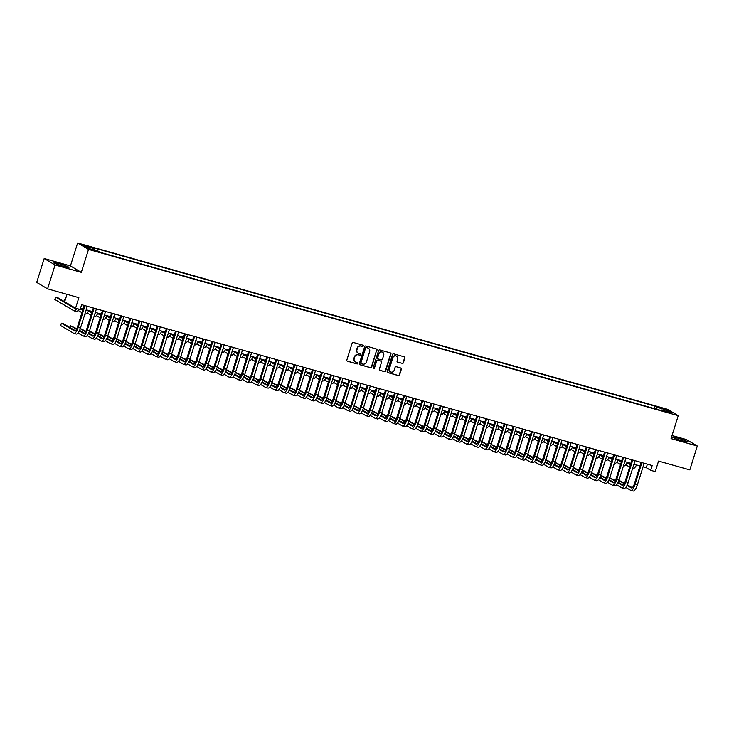 <?xml version="1.0" encoding="UTF-8"?>
<svg xmlns="http://www.w3.org/2000/svg" width="734" height="734" viewBox="0 0 734 734"><rect width="100%" height="100%" fill="white"/><g stroke="black" fill="none" stroke-linecap="round" stroke-linejoin="round"><path stroke-width="1.1" d="M363.266 345.989A0.688 0.651 120.6 0 0 362.853 345.154L353.329 342.466A0.991 0.927 120.6 0 0 352.137 343.154L346.843 360.036A0.991 0.927 120.6 0 0 347.448 361.229L356.972 363.917A0.688 0.651 120.6 0 0 357.522 362.66A0.688 0.651 120.6 0 0 357.385 362.605L356.146 362.257A3.156 2.964 120.6 0 1 354.219 358.44L354.66 357.036A3.156 2.964 120.6 0 1 358.467 354.843L359.706 355.192A0.688 0.651 120.6 0 0 360.256 353.944A0.688 0.651 120.6 0 0 360.119 353.88L358.88 353.531A3.156 2.964 120.6 0 1 356.953 349.723L357.394 348.311A3.156 2.964 120.6 0 1 361.201 346.118L362.44 346.466A0.688 0.651 120.6 0 0 363.266 345.989M358.073 353.155A3.156 2.964 120.6 0 1 356.66 349.549L357.1 348.136A3.156 2.964 120.6 0 1 360.908 345.943L362.146 346.292A0.688 0.651 120.6 0 0 362.835 345.154M347.099 361.036A0.991 0.927 120.6 0 0 347.154 361.055L356.678 363.743A0.688 0.651 120.6 0 0 357.366 362.596M355.339 361.88A3.156 2.964 120.6 0 1 353.926 358.265L354.366 356.862A3.156 2.964 120.6 0 1 358.174 354.669L359.412 355.017A0.688 0.651 120.6 0 0 360.1 353.871M677.693 438.079A7.835 0.642 17.4 0 0 672.509 437.097A7.835 0.642 17.4 0 0 682.281 440.795A7.835 0.642 17.4 0 0 687.464 441.785A7.835 0.642 17.4 0 0 677.693 438.079M59.206 263.726A7.835 0.642 17.4 0 0 54.022 262.744A7.835 0.642 17.4 0 0 63.794 266.442A7.835 0.642 17.4 0 0 68.978 267.433A7.835 0.642 17.4 0 0 59.206 263.726M660.784 407.609L664.793 409.122L660.784 407.609M402.195 363.44A0.991 0.927 120.6 0 0 403.388 362.761L404.874 358.018A0.991 0.927 120.6 0 0 404.269 356.834L393.699 353.852A0.991 0.927 120.6 0 0 392.507 354.531L387.213 371.422A0.991 0.927 120.6 0 0 387.818 372.606L398.388 375.588A0.991 0.927 120.6 0 0 399.58 374.909L401.37 369.184A0.991 0.927 120.6 0 0 400.773 367.991L396.25 366.716A0.991 0.927 120.6 0 0 395.057 367.404L394.167 370.239A2.642 2.477 120.6 0 1 390.424 371.835A2.642 2.477 120.6 0 1 389.369 368.89L392.855 357.77A2.642 2.477 120.6 0 1 396.599 356.173A2.642 2.477 120.6 0 1 397.654 359.128L397.066 360.981A0.991 0.927 120.6 0 0 397.672 362.165L401.902 363.266A0.991 0.927 120.6 0 0 403.094 362.587L404.581 357.843A0.991 0.927 120.6 0 0 404.324 356.843M55.078 264.965L81.327 272.36L70.436 265.919L44.187 258.524L55.078 264.965L47.591 288.857L78.859 297.665L75.565 308.179L80.134 309.464L81.63 304.683L652.187 465.53L650.691 470.31L655.251 471.595L658.545 461.08L689.813 469.898L697.3 446.006L686.409 439.565L672.023 435.51M81.327 272.36L88.511 249.422L678.244 415.673L671.05 438.611L697.3 446.006M377.001 350.164A0.991 0.927 120.6 0 0 376.404 348.971L365.826 345.989A0.991 0.927 120.6 0 0 364.642 346.677L359.348 363.559A0.991 0.927 120.6 0 0 359.944 364.752L370.523 367.734A0.991 0.927 120.6 0 0 371.716 367.046L376.707 349.99A0.991 0.927 120.6 0 0 376.45 348.989M379.762 349.925L390.332 352.898A0.991 0.927 120.6 0 1 390.938 354.091L385.644 370.973A0.991 0.927 120.6 0 1 384.46 371.661L379.928 370.386A0.991 0.927 120.6 0 1 379.331 369.193L381.478 362.348A0.991 0.927 120.6 0 0 380.873 361.156L377.872 360.311A0.991 0.927 120.6 0 0 376.68 361L374.45 368.129A0.688 0.651 120.6 0 1 373.468 368.541A0.688 0.651 120.6 0 1 373.193 367.771L378.57 350.604A0.991 0.927 120.6 0 1 379.762 349.925M47.591 288.857L36.7 282.416L44.187 258.524M86.511 246.294L90.576 247.248L82.621 244.817L86.511 246.294L86.695 245.78M88.511 249.422L77.62 242.982L667.344 409.233L678.244 415.673M654.04 408.489L654.801 406.049L92.466 247.523L94.521 248.743L94.512 250.129M654.801 406.049L656.866 407.269L666.903 410.095L671.381 412.747L661.343 409.911L663.398 411.132L101.063 252.606L98.998 251.386L88.952 248.56L84.483 245.908L94.521 248.743M66.996 294.325L64.675 301.738L75.565 308.179M70.436 265.919L77.62 242.982M643.048 466.787L646.269 467.696L650.691 470.31M80.52 308.207L83.107 308.941M86.19 309.803L92.236 311.51M95.319 312.381L101.365 314.088M104.448 314.95L110.485 316.657M113.577 317.528L119.614 319.235M122.706 320.097L128.744 321.804M131.836 322.676L137.873 324.373M140.965 325.245L147.002 326.951M150.094 327.823L156.131 329.52M159.214 330.392L165.26 332.098M168.343 332.97L174.389 334.667M177.472 335.539L183.518 337.245M186.601 338.117L192.647 339.814M195.73 340.686L201.777 342.393M204.859 343.264L210.906 344.962M213.989 345.833L220.035 347.54M223.118 348.411L229.164 350.109M232.247 350.98L238.293 352.687M241.376 353.559L247.422 355.256M250.505 356.128L256.551 357.834M259.634 358.706L265.68 360.403M268.763 361.275L274.81 362.981M277.892 363.853L283.939 365.55M287.022 366.422L293.068 368.129M296.151 369L302.197 370.698M305.28 371.569L311.326 373.276M314.409 374.138L320.455 375.845M323.538 376.716L329.584 378.423M332.667 379.285L338.713 380.992M341.796 381.863L347.843 383.57M350.925 384.433L356.972 386.139M360.055 387.011L366.101 388.717M369.184 389.58L375.23 391.286M378.313 392.158L384.359 393.864M387.442 394.727L393.488 396.433M396.571 397.305L402.617 399.012M405.7 399.874L411.746 401.581M414.829 402.452L420.876 404.159M423.958 405.021L430.005 406.728M433.088 407.599L439.134 409.306M442.217 410.168L448.263 411.875M451.346 412.747L457.392 414.453M460.475 415.316L466.521 417.022M469.604 417.894L475.65 419.6M478.733 420.463L484.779 422.169M487.862 423.041L493.909 424.738M496.991 425.61L503.038 427.316M506.121 428.188L512.167 429.885M515.25 430.757L521.287 432.464M524.379 433.335L530.416 435.033M533.508 435.904L539.545 437.611M542.637 438.482L548.674 440.18M551.766 441.051L557.803 442.758M560.895 443.63L566.932 445.327M570.015 446.199L576.062 447.905M579.144 448.777L585.191 450.474M588.273 451.346L594.32 453.052M597.403 453.924L603.449 455.621M606.532 456.493L612.578 458.199M615.661 459.071L621.707 460.768M624.79 461.64L630.836 463.347M633.919 464.218L639.965 465.916M647.379 464.172L646.269 467.696M661.343 409.911L660.939 410.434M656.857 409.288L656.866 407.269M666.903 410.095L665.784 411.168M359.605 364.559A0.991 0.927 120.6 0 0 359.651 364.578L370.23 367.56A0.991 0.927 120.6 0 0 371.422 366.872L376.707 349.99M366.404 347.586A0.688 0.651 120.6 0 0 365.569 348.063L360.926 362.88A0.688 0.651 120.6 0 0 361.348 363.715L362.642 364.082A3.156 2.964 120.6 0 0 366.45 361.89L369.624 351.76A3.156 2.964 120.6 0 0 367.697 347.953L366.11 347.411A0.688 0.651 120.6 0 0 365.275 347.888L365.569 348.063M361.055 363.541A0.688 0.651 120.6 0 1 360.633 362.715L365.275 347.888M368.22 348.155A3.156 2.964 120.6 0 0 367.404 347.778L367.697 347.953M366.11 347.411L367.404 347.778M379.588 370.193A0.991 0.927 120.6 0 0 379.634 370.211L384.157 371.487A0.991 0.927 120.6 0 0 385.35 370.798L390.644 353.916A0.991 0.927 120.6 0 0 390.387 352.916M380.928 361.174A0.991 0.927 120.6 0 0 380.579 360.981L377.579 360.137A0.991 0.927 120.6 0 0 376.386 360.825L374.45 368.129M373.331 368.431A0.688 0.651 120.6 0 0 374.156 367.954M383.698 355.247A2.642 2.477 120.6 0 0 382.643 352.292A2.642 2.477 120.6 0 0 378.909 353.889L377.68 357.807A0.991 0.927 120.6 0 0 378.285 358.999L381.285 359.844A0.991 0.927 120.6 0 0 382.478 359.155L383.698 355.247M382.497 352.219A2.642 2.477 120.6 0 0 378.616 353.715L378.909 353.889M377.937 358.807A0.991 0.927 120.6 0 1 377.386 357.632L378.616 353.715M397.323 361.981A0.991 0.927 120.6 0 0 397.378 361.99L401.902 363.266M396.443 356.1A2.642 2.477 120.6 0 0 392.562 357.596L392.855 357.77M390.286 371.743A2.642 2.477 120.6 0 1 389.075 368.716L392.562 357.596M387.469 372.422A0.991 0.927 120.6 0 0 387.524 372.432L398.094 375.413A0.991 0.927 120.6 0 0 399.287 374.735L401.076 369.009A0.991 0.927 120.6 0 0 400.819 368.009M75.492 308.133A5.028 1.661 105.7 0 1 74.703 308.381A5.028 1.661 105.7 0 1 74.574 308.317L55.6 297.105L54.848 299.49L73.822 310.711A7.533 2.486 -74.3 0 0 74.024 310.794A7.533 2.486 -74.3 0 0 76.721 308.5M75.474 308.142L57.876 297.747L55.6 297.105M76.107 311.354A7.533 2.486 -74.3 0 0 76.308 311.436A7.533 2.486 -74.3 0 0 79.006 309.142M75.373 330.74L63.665 323.822L61.381 323.18L60.638 325.566L73.721 333.3A7.533 2.486 -74.3 0 0 73.923 333.392A7.533 2.486 -74.3 0 0 78.18 327.447L85.006 305.638M76.006 333.952A7.533 2.486 -74.3 0 0 76.208 334.034A7.533 2.486 -74.3 0 0 80.456 328.089L87.291 306.28M84.208 305.417L77.437 327.006A5.028 1.661 105.7 0 1 74.602 330.97A5.028 1.661 105.7 0 1 74.473 330.915L61.381 323.18M82.869 309.693L80.501 308.298M65.271 299.83L64.73 299.674L64.161 301.463M82.676 310.289L80.309 308.886M65.225 299.967L64.73 299.674M78.125 310.427L81.933 312.675M85.236 313.923A7.533 2.486 -74.3 0 0 85.438 314.014A7.533 2.486 -74.3 0 0 88.75 310.528M85.722 311.289A7.533 2.486 -74.3 0 0 86.465 309.886M91.998 312.271L89.328 310.693M91.805 312.868L88.548 310.941M87.254 313.005L91.062 315.253M94.365 316.501A7.533 2.486 -74.3 0 0 94.567 316.583A7.533 2.486 -74.3 0 0 97.879 313.097M94.851 313.868A7.533 2.486 -74.3 0 0 95.594 312.455M101.127 314.84L98.457 313.262M100.934 315.437L97.677 313.51M96.383 315.574L100.191 317.822M103.494 319.07A7.533 2.486 -74.3 0 0 103.696 319.162A7.533 2.486 -74.3 0 0 107.008 315.675M103.98 316.437A7.533 2.486 -74.3 0 0 104.723 315.033M110.256 317.418L107.586 315.84M110.063 318.015L106.806 316.088M105.513 318.152L109.32 320.4M112.623 321.648A7.533 2.486 -74.3 0 0 112.825 321.731A7.533 2.486 -74.3 0 0 116.137 318.244M113.109 319.015A7.533 2.486 -74.3 0 0 113.853 317.602M78.024 333.025L82.85 335.878A7.533 2.486 -74.3 0 0 83.052 335.961A7.533 2.486 -74.3 0 0 87.309 330.016L94.135 308.216M85.135 336.521A7.533 2.486 -74.3 0 0 85.337 336.603A7.533 2.486 -74.3 0 0 89.585 330.658L96.42 308.858M93.337 307.986L86.566 329.584A5.028 1.661 105.7 0 1 83.731 333.548A5.028 1.661 105.7 0 1 83.603 333.493L79.318 330.961M84.502 333.309L79.584 330.41M76.767 328.74L70.51 325.749L69.95 327.538M76.492 329.282L70.51 325.749M87.153 335.594L91.979 338.447A7.533 2.486 -74.3 0 0 92.181 338.539A7.533 2.486 -74.3 0 0 96.438 332.594L103.265 310.785M94.264 339.09A7.533 2.486 -74.3 0 0 94.466 339.181A7.533 2.486 -74.3 0 0 98.714 333.236L105.549 311.427M102.466 310.565L95.695 332.153A5.028 1.661 105.7 0 1 92.86 336.117A5.028 1.661 105.7 0 1 92.732 336.062L88.447 333.53M93.631 335.888L88.713 332.979M85.896 331.318L80.318 328.511M85.621 331.86L80.263 328.685M96.282 338.172L101.109 341.026A7.533 2.486 -74.3 0 0 101.31 341.108A7.533 2.486 -74.3 0 0 105.558 335.163L112.394 313.363M103.393 341.668A7.533 2.486 -74.3 0 0 103.595 341.75A7.533 2.486 -74.3 0 0 107.843 335.805L114.678 314.005M111.596 313.134L104.824 334.732A5.028 1.661 105.7 0 1 101.989 338.695A5.028 1.661 105.7 0 1 101.861 338.631L97.576 336.108M102.76 338.457L97.842 335.557M95.025 333.887L89.447 331.089M94.75 334.429L89.392 331.263M105.412 340.741L110.238 343.595A7.533 2.486 -74.3 0 0 110.439 343.686A7.533 2.486 -74.3 0 0 114.688 337.732L121.523 315.932M112.522 344.237A7.533 2.486 -74.3 0 0 112.724 344.329A7.533 2.486 -74.3 0 0 116.972 338.383L123.807 316.574M120.725 315.712L113.954 337.301A5.028 1.661 105.7 0 1 111.118 341.264A5.028 1.661 105.7 0 1 110.99 341.209L106.705 338.677M111.889 341.035L106.971 338.126M104.155 336.466L98.576 333.658M103.879 337.007L98.521 333.832M119.385 319.987L116.715 318.409M119.192 320.584L115.935 318.657M114.642 320.721L118.449 322.969M121.752 324.217A7.533 2.486 -74.3 0 0 121.954 324.309A7.533 2.486 -74.3 0 0 125.257 320.822M122.239 321.584A7.533 2.486 -74.3 0 0 122.982 320.18M114.541 343.319L119.367 346.173A7.533 2.486 -74.3 0 0 119.569 346.255A7.533 2.486 -74.3 0 0 123.817 340.31L130.652 318.51M121.651 346.815A7.533 2.486 -74.3 0 0 121.853 346.898A7.533 2.486 -74.3 0 0 126.101 340.952L132.937 319.152M129.854 318.281L123.083 339.879A5.028 1.661 105.7 0 1 120.248 343.842A5.028 1.661 105.7 0 1 120.119 343.778L115.834 341.255M121.009 343.604L116.1 340.704M113.284 339.035L107.705 336.236M113.008 339.576L107.65 336.411M128.514 322.565L125.844 320.987M128.322 323.162L125.064 321.235M123.771 323.299L127.578 325.547M130.881 326.795A7.533 2.486 -74.3 0 0 131.083 326.878A7.533 2.486 -74.3 0 0 134.386 323.391M131.368 324.162A7.533 2.486 -74.3 0 0 132.111 322.749M123.67 345.888L128.496 348.742A7.533 2.486 -74.3 0 0 128.698 348.833A7.533 2.486 -74.3 0 0 132.946 342.879L139.781 321.079M130.78 349.384A7.533 2.486 -74.3 0 0 130.982 349.476A7.533 2.486 -74.3 0 0 135.23 343.53L142.066 321.721M138.983 320.859L132.212 342.448A5.028 1.661 105.7 0 1 129.377 346.411A5.028 1.661 105.7 0 1 129.248 346.356L124.963 343.824M130.138 346.182L125.23 343.273M122.413 341.613L116.834 338.805M122.138 342.154L116.779 338.98M137.643 325.134L134.973 323.556M137.451 325.731L134.194 323.804M132.9 325.868L136.708 328.116M140.01 329.364A7.533 2.486 -74.3 0 0 140.212 329.456A7.533 2.486 -74.3 0 0 143.515 325.969M140.497 326.731A7.533 2.486 -74.3 0 0 141.24 325.327M132.799 348.466L137.625 351.32A7.533 2.486 -74.3 0 0 137.827 351.402A7.533 2.486 -74.3 0 0 142.075 345.457L148.91 323.657M139.91 351.962A7.533 2.486 -74.3 0 0 140.111 352.045A7.533 2.486 -74.3 0 0 144.359 346.099L151.195 324.3M148.112 323.428L141.341 345.026A5.028 1.661 105.7 0 1 138.506 348.989A5.028 1.661 105.7 0 1 138.377 348.925L134.093 346.402M139.267 348.751L134.359 345.842M131.542 344.182L125.964 341.383M131.267 344.723L125.909 341.558M146.772 327.713L144.103 326.135M146.58 328.309L143.323 326.382M142.029 328.447L145.837 330.695M149.14 331.942A7.533 2.486 -74.3 0 0 149.341 332.025A7.533 2.486 -74.3 0 0 152.644 328.538M149.626 329.309A7.533 2.486 -74.3 0 0 150.369 327.896M141.928 351.036L146.754 353.889A7.533 2.486 -74.3 0 0 146.956 353.981A7.533 2.486 -74.3 0 0 151.204 348.026L158.039 326.226M149.039 354.531A7.533 2.486 -74.3 0 0 149.241 354.623A7.533 2.486 -74.3 0 0 153.489 348.678L160.324 326.869M157.241 326.006L150.47 347.595A5.028 1.661 105.7 0 1 147.635 351.558A5.028 1.661 105.7 0 1 147.506 351.503L143.222 348.971M148.396 351.329L143.479 348.421M140.671 346.76L135.093 343.952M140.396 347.301L135.038 344.127M155.892 330.282L153.232 328.704M155.709 330.878L152.452 328.951M151.158 331.016L154.966 333.264M158.269 334.511A7.533 2.486 -74.3 0 0 158.471 334.603A7.533 2.486 -74.3 0 0 161.774 331.117M158.755 331.878A7.533 2.486 -74.3 0 0 159.498 330.474M165.022 332.86L162.361 331.282M164.838 333.447L161.581 331.529M160.287 333.594L164.095 335.842M167.398 337.089A7.533 2.486 -74.3 0 0 167.6 337.172A7.533 2.486 -74.3 0 0 170.903 333.686M167.884 334.456A7.533 2.486 -74.3 0 0 168.627 333.043M174.151 335.429L171.49 333.851M173.967 336.025L170.71 334.098M169.416 336.163L173.215 338.411M176.527 339.659A7.533 2.486 -74.3 0 0 176.729 339.75A7.533 2.486 -74.3 0 0 180.032 336.264M177.013 337.025A7.533 2.486 -74.3 0 0 177.756 335.622M183.28 338.007L180.619 336.429M183.096 338.594L179.839 336.667M178.546 338.741L182.344 340.989M185.656 342.237A7.533 2.486 -74.3 0 0 185.858 342.319A7.533 2.486 -74.3 0 0 189.161 338.833M186.142 339.603A7.533 2.486 -74.3 0 0 186.886 338.19M192.409 340.576L189.748 338.998M192.225 341.172L188.968 339.246M187.675 341.31L191.473 343.558M194.785 344.806A7.533 2.486 -74.3 0 0 194.978 344.897A7.533 2.486 -74.3 0 0 198.29 341.411M195.272 342.172A7.533 2.486 -74.3 0 0 196.015 340.769M201.538 343.154L198.877 341.576M201.355 343.741L198.097 341.815M196.804 343.888L200.602 346.136M203.914 347.384A7.533 2.486 -74.3 0 0 204.107 347.466A7.533 2.486 -74.3 0 0 207.419 343.98M204.401 344.751A7.533 2.486 -74.3 0 0 205.144 343.338M210.667 345.723L208.006 344.145M210.484 346.32L207.227 344.393M205.933 346.457L209.731 348.705M213.043 349.953A7.533 2.486 -74.3 0 0 213.236 350.045A7.533 2.486 -74.3 0 0 216.548 346.558M213.53 347.32A7.533 2.486 -74.3 0 0 214.273 345.916M219.796 348.292L217.136 346.723M219.613 348.889L216.356 346.962M215.062 349.035L218.86 351.283M222.163 352.531A7.533 2.486 -74.3 0 0 222.365 352.614A7.533 2.486 -74.3 0 0 225.677 349.127M222.659 349.898A7.533 2.486 -74.3 0 0 223.393 348.485M228.925 350.87L226.265 349.292M228.742 351.467L225.485 349.54M224.191 351.604L227.99 353.852M231.293 355.1A7.533 2.486 -74.3 0 0 231.494 355.192A7.533 2.486 -74.3 0 0 234.807 351.705M231.788 352.467A7.533 2.486 -74.3 0 0 232.522 351.063M238.055 353.439L235.394 351.87M237.871 354.036L234.614 352.109M233.32 354.173L237.119 356.43M240.422 357.678A7.533 2.486 -74.3 0 0 240.624 357.761A7.533 2.486 -74.3 0 0 243.936 354.274M240.917 355.045A7.533 2.486 -74.3 0 0 241.651 353.632M247.184 356.018L244.523 354.439M247 356.614L243.743 354.687M242.44 356.752L246.248 358.999M249.551 360.247A7.533 2.486 -74.3 0 0 249.753 360.339A7.533 2.486 -74.3 0 0 253.065 356.852M250.037 357.614A7.533 2.486 -74.3 0 0 250.78 356.21M256.313 358.587L253.652 357.018M256.129 359.183L252.872 357.256M251.569 359.321L255.377 361.578M258.68 362.825A7.533 2.486 -74.3 0 0 258.882 362.908A7.533 2.486 -74.3 0 0 262.194 359.421M259.166 360.192A7.533 2.486 -74.3 0 0 259.909 358.779M151.057 353.614L155.883 356.467A7.533 2.486 -74.3 0 0 156.085 356.55A7.533 2.486 -74.3 0 0 160.333 350.604L167.168 328.804M158.168 357.109A7.533 2.486 -74.3 0 0 158.37 357.192A7.533 2.486 -74.3 0 0 162.618 351.247L169.453 329.447M166.37 328.575L159.599 350.164A5.028 1.661 105.7 0 1 156.764 354.137A5.028 1.661 105.7 0 1 156.626 354.072L152.351 351.549M157.526 353.898L152.608 350.99M149.8 349.329L144.222 346.531M149.525 349.87L144.158 346.705M160.186 356.183L165.012 359.036A7.533 2.486 -74.3 0 0 165.214 359.128A7.533 2.486 -74.3 0 0 169.462 353.173L176.298 331.373M167.297 359.678A7.533 2.486 -74.3 0 0 167.499 359.77A7.533 2.486 -74.3 0 0 171.747 353.825L178.582 332.016M175.499 331.144L168.728 352.742A5.028 1.661 105.7 0 1 165.893 356.706A5.028 1.661 105.7 0 1 165.756 356.651L161.48 354.118M166.655 356.476L161.737 353.568M158.929 351.907L153.351 349.1M158.654 352.448L153.287 349.274M169.315 358.761L174.142 361.614A7.533 2.486 -74.3 0 0 174.343 361.697A7.533 2.486 -74.3 0 0 178.591 355.751L185.427 333.952M176.426 362.257A7.533 2.486 -74.3 0 0 176.628 362.339A7.533 2.486 -74.3 0 0 180.876 356.394L187.711 334.594M184.629 333.722L177.857 355.311A5.028 1.661 105.7 0 1 175.022 359.284A5.028 1.661 105.7 0 1 174.885 359.22L170.609 356.696M175.784 359.045L170.866 356.137M168.058 354.476L162.48 351.678M167.783 355.017L162.416 351.852M178.445 361.33L183.271 364.183A7.533 2.486 -74.3 0 0 183.472 364.275A7.533 2.486 -74.3 0 0 187.72 358.32L194.556 336.521M185.555 364.826A7.533 2.486 -74.3 0 0 185.748 364.917A7.533 2.486 -74.3 0 0 190.005 358.972L196.84 337.163M193.758 336.291L186.987 357.889A5.028 1.661 105.7 0 1 184.151 361.853A5.028 1.661 105.7 0 1 184.014 361.798L179.738 359.265M184.913 361.623L179.995 358.715M177.188 357.054L171.609 354.247M176.912 357.596L171.545 354.421M187.574 363.908L192.4 366.761A7.533 2.486 -74.3 0 0 192.602 366.844A7.533 2.486 -74.3 0 0 196.85 360.899L203.685 339.099M194.684 367.404A7.533 2.486 -74.3 0 0 194.877 367.486A7.533 2.486 -74.3 0 0 199.134 361.541L205.97 339.741M202.887 338.869L196.116 360.458A5.028 1.661 105.7 0 1 193.281 364.431A5.028 1.661 105.7 0 1 193.143 364.367L188.867 361.844M194.042 364.192L189.124 361.284M186.317 359.623L180.738 356.825M186.041 360.165L180.674 356.999M196.703 366.477L201.529 369.33A7.533 2.486 -74.3 0 0 201.731 369.422A7.533 2.486 -74.3 0 0 205.979 363.468L212.814 341.668M203.813 369.973A7.533 2.486 -74.3 0 0 204.006 370.064A7.533 2.486 -74.3 0 0 208.263 364.11L215.099 342.31M212.016 341.438L205.245 363.036A5.028 1.661 105.7 0 1 202.41 367A5.028 1.661 105.7 0 1 202.272 366.945L197.996 364.413M203.171 366.771L198.253 363.862M195.446 362.201L189.867 359.394M195.171 362.743L189.803 359.568M205.832 369.055L210.658 371.909A7.533 2.486 -74.3 0 0 210.86 371.991A7.533 2.486 -74.3 0 0 215.108 366.046L221.943 344.246M212.933 372.551A7.533 2.486 -74.3 0 0 213.135 372.633A7.533 2.486 -74.3 0 0 217.392 366.688L224.228 344.888M221.145 344.017L214.374 365.605A5.028 1.661 105.7 0 1 211.539 369.578A5.028 1.661 105.7 0 1 211.401 369.514L207.126 366.991M212.3 369.34L207.383 366.431M204.575 364.77L198.997 361.972M204.3 365.312L198.932 362.146M214.961 371.624L219.787 374.478A7.533 2.486 -74.3 0 0 219.989 374.569A7.533 2.486 -74.3 0 0 224.237 368.615L231.072 346.815M222.063 375.12A7.533 2.486 -74.3 0 0 222.264 375.212A7.533 2.486 -74.3 0 0 226.522 369.257L233.357 347.457M230.274 346.586L223.503 368.184A5.028 1.661 105.7 0 1 220.668 372.147A5.028 1.661 105.7 0 1 220.53 372.092L216.255 369.56M221.429 371.918L216.512 369.009M213.704 367.349L208.126 364.541M213.429 367.89L208.061 364.715M224.09 374.202L228.916 377.056A7.533 2.486 -74.3 0 0 229.118 377.138A7.533 2.486 -74.3 0 0 233.366 371.193L240.202 349.393M231.192 377.698A7.533 2.486 -74.3 0 0 231.393 377.781A7.533 2.486 -74.3 0 0 235.651 371.835L242.486 350.035M239.394 349.164L232.632 370.753A5.028 1.661 105.7 0 1 229.797 374.725A5.028 1.661 105.7 0 1 229.659 374.661L225.384 372.129M230.559 374.487L225.641 371.578M222.833 369.918L217.255 367.119M222.558 370.459L217.191 367.294M233.21 376.771L238.045 379.625A7.533 2.486 -74.3 0 0 238.247 379.717A7.533 2.486 -74.3 0 0 242.495 373.762L249.331 351.962M240.321 380.267A7.533 2.486 -74.3 0 0 240.523 380.359A7.533 2.486 -74.3 0 0 244.78 374.404L251.615 352.604M248.523 351.733L241.761 373.331A5.028 1.661 105.7 0 1 238.926 377.294A5.028 1.661 105.7 0 1 238.789 377.239L234.513 374.707M239.688 377.065L234.77 374.156M231.962 372.496L226.384 369.688M231.687 373.037L226.32 369.863M242.339 379.35L247.174 382.203A7.533 2.486 -74.3 0 0 247.376 382.286A7.533 2.486 -74.3 0 0 251.624 376.34L258.46 354.531M249.45 382.845A7.533 2.486 -74.3 0 0 249.652 382.928A7.533 2.486 -74.3 0 0 253.909 376.982L260.744 355.183M257.652 354.311L250.89 375.9A5.028 1.661 105.7 0 1 248.055 379.873A5.028 1.661 105.7 0 1 247.918 379.808L243.642 377.276M248.817 379.634L243.899 376.726M241.091 375.065L235.513 372.266M240.807 375.606L235.449 372.441M251.468 381.919L256.304 384.772A7.533 2.486 -74.3 0 0 256.505 384.864A7.533 2.486 -74.3 0 0 260.753 378.909L267.589 357.109M258.579 385.414A7.533 2.486 -74.3 0 0 258.781 385.506A7.533 2.486 -74.3 0 0 263.038 379.551L269.873 357.752M266.781 356.88L260.019 378.478A5.028 1.661 105.7 0 1 257.184 382.442A5.028 1.661 105.7 0 1 257.047 382.386L252.771 379.854M257.946 382.212L253.028 379.304M250.221 377.643L244.642 374.835M249.936 378.184L244.578 375.01M265.442 361.165L262.781 359.587M265.258 361.761L262.001 359.834M260.698 361.899L264.506 364.147M267.809 365.394A7.533 2.486 -74.3 0 0 268.011 365.486A7.533 2.486 -74.3 0 0 271.323 362M268.295 362.761A7.533 2.486 -74.3 0 0 269.039 361.357M274.571 363.734L271.91 362.165M274.388 364.33L271.13 362.403M269.828 364.468L273.635 366.725M276.938 367.973A7.533 2.486 -74.3 0 0 277.14 368.055A7.533 2.486 -74.3 0 0 280.452 364.569M277.424 365.339A7.533 2.486 -74.3 0 0 278.168 363.926M283.7 366.312L281.039 364.734M283.517 366.908L280.26 364.981M278.957 367.046L282.764 369.294M286.067 370.542A7.533 2.486 -74.3 0 0 286.269 370.633A7.533 2.486 -74.3 0 0 289.581 367.147M286.554 367.908A7.533 2.486 -74.3 0 0 287.297 366.505M292.829 368.881L290.169 367.312M292.646 369.477L289.389 367.55M288.086 369.615L291.893 371.872M295.196 373.12A7.533 2.486 -74.3 0 0 295.398 373.202A7.533 2.486 -74.3 0 0 298.71 369.716M295.683 370.486A7.533 2.486 -74.3 0 0 296.426 369.074M260.598 384.497L265.433 387.35A7.533 2.486 -74.3 0 0 265.635 387.433A7.533 2.486 -74.3 0 0 269.883 381.487L276.718 359.678M267.708 387.992A7.533 2.486 -74.3 0 0 267.91 388.075A7.533 2.486 -74.3 0 0 272.167 382.13L279.003 360.33M275.911 359.458L269.149 381.047A5.028 1.661 105.7 0 1 266.314 385.02A5.028 1.661 105.7 0 1 266.176 384.955L261.9 382.423M267.075 384.781L262.157 381.873M259.35 380.212L253.771 377.414M259.065 380.753L253.707 377.588M269.727 387.066L274.562 389.919A7.533 2.486 -74.3 0 0 274.764 390.011A7.533 2.486 -74.3 0 0 279.012 384.056L285.847 362.257M276.837 390.561A7.533 2.486 -74.3 0 0 277.039 390.653A7.533 2.486 -74.3 0 0 281.296 384.699L288.132 362.899M285.04 362.027L278.278 383.625A5.028 1.661 105.7 0 1 275.443 387.589A5.028 1.661 105.7 0 1 275.305 387.534L271.029 385.001M276.204 387.359L271.286 384.451M268.479 382.79L262.9 379.983M268.194 383.332L262.836 380.157M278.856 389.635L283.691 392.497A7.533 2.486 -74.3 0 0 283.893 392.58A7.533 2.486 -74.3 0 0 288.141 386.634L294.976 364.826M285.966 393.14A7.533 2.486 -74.3 0 0 286.168 393.222A7.533 2.486 -74.3 0 0 290.425 387.277L297.252 365.477M294.169 364.605L287.407 386.194A5.028 1.661 105.7 0 1 284.572 390.167A5.028 1.661 105.7 0 1 284.434 390.103L280.159 387.57M285.333 389.928L280.416 387.02M277.608 385.359L272.03 382.561M277.324 385.901L271.965 382.735M287.985 392.213L292.82 395.066A7.533 2.486 -74.3 0 0 293.013 395.158A7.533 2.486 -74.3 0 0 297.27 389.203L304.105 367.404M295.096 395.709A7.533 2.486 -74.3 0 0 295.297 395.8A7.533 2.486 -74.3 0 0 299.555 389.846L306.381 368.046M303.298 367.174L296.536 388.772A5.028 1.661 105.7 0 1 293.701 392.736A5.028 1.661 105.7 0 1 293.563 392.681L289.288 390.149M294.462 392.507L289.545 389.598M286.737 387.928L281.159 385.13M286.453 388.479L281.094 385.304M301.958 371.459L299.288 369.881M301.775 372.055L298.518 370.129M297.215 372.193L301.023 374.441M304.326 375.689A7.533 2.486 -74.3 0 0 304.527 375.78A7.533 2.486 -74.3 0 0 307.84 372.294M304.812 373.055A7.533 2.486 -74.3 0 0 305.555 371.652M297.114 394.782L301.949 397.644A7.533 2.486 -74.3 0 0 302.142 397.727A7.533 2.486 -74.3 0 0 306.399 391.782L313.234 369.973M304.225 398.287A7.533 2.486 -74.3 0 0 304.427 398.369A7.533 2.486 -74.3 0 0 308.684 392.424L315.51 370.624M312.427 369.752L305.665 391.341A5.028 1.661 105.7 0 1 302.83 395.305A5.028 1.661 105.7 0 1 302.692 395.25L298.417 392.718M303.592 395.076L298.674 392.167M295.866 390.506L290.288 387.708M295.582 391.048L290.224 387.882M311.088 374.028L308.418 372.459M310.904 374.624L307.647 372.698M306.344 374.762L310.152 377.019M313.455 378.267A7.533 2.486 -74.3 0 0 313.657 378.349A7.533 2.486 -74.3 0 0 316.969 374.863M313.941 375.634A7.533 2.486 -74.3 0 0 314.684 374.221M306.243 397.36L311.078 400.213A7.533 2.486 -74.3 0 0 311.271 400.296A7.533 2.486 -74.3 0 0 315.528 394.351L322.364 372.551M313.354 400.856A7.533 2.486 -74.3 0 0 313.556 400.947A7.533 2.486 -74.3 0 0 317.813 394.993L324.639 373.193M321.556 372.322L314.794 393.919A5.028 1.661 105.7 0 1 311.959 397.883A5.028 1.661 105.7 0 1 311.822 397.828L307.546 395.296M312.721 397.654L307.803 394.745M304.986 393.075L299.417 390.277M304.711 393.626L299.353 390.451M320.217 376.606L317.547 375.028M320.033 377.203L316.776 375.276M315.473 377.34L319.281 379.588M322.584 380.836A7.533 2.486 -74.3 0 0 322.786 380.928A7.533 2.486 -74.3 0 0 326.098 377.441M323.07 378.203A7.533 2.486 -74.3 0 0 323.813 376.79M315.372 399.929L320.198 402.792A7.533 2.486 -74.3 0 0 320.4 402.874A7.533 2.486 -74.3 0 0 324.657 396.929L331.493 375.12M322.483 403.434A7.533 2.486 -74.3 0 0 322.685 403.517A7.533 2.486 -74.3 0 0 326.942 397.571L333.768 375.771M330.685 374.9L323.923 396.488A5.028 1.661 105.7 0 1 321.088 400.452A5.028 1.661 105.7 0 1 320.951 400.397L316.675 397.865M321.85 400.223L316.932 397.314M314.115 395.654L308.546 392.855M313.84 396.195L308.482 393.029M329.346 379.175L326.676 377.597M329.162 379.772L325.905 377.845M324.602 379.909L328.41 382.166M331.713 383.414A7.533 2.486 -74.3 0 0 331.915 383.497A7.533 2.486 -74.3 0 0 335.227 380.01M332.199 380.772A7.533 2.486 -74.3 0 0 332.942 379.368M324.501 402.507L329.327 405.361A7.533 2.486 -74.3 0 0 329.529 405.443A7.533 2.486 -74.3 0 0 333.786 399.498L340.622 377.698M331.612 406.003A7.533 2.486 -74.3 0 0 331.814 406.095A7.533 2.486 -74.3 0 0 336.071 400.14L342.897 378.34M339.814 377.469L333.053 399.067A5.028 1.661 105.7 0 1 330.217 403.03A5.028 1.661 105.7 0 1 330.08 402.975L325.804 400.443M330.979 402.801L326.061 399.892M323.244 398.223L317.675 395.424M322.969 398.773L317.611 395.598M338.475 381.753L335.805 380.175M338.291 382.35L335.034 380.423M333.731 382.487L337.539 384.735M340.842 385.983A7.533 2.486 -74.3 0 0 341.044 386.075A7.533 2.486 -74.3 0 0 344.356 382.588M341.328 383.35A7.533 2.486 -74.3 0 0 342.072 381.937M333.631 405.076L338.457 407.939A7.533 2.486 -74.3 0 0 338.658 408.021A7.533 2.486 -74.3 0 0 342.916 402.076L349.751 380.267M340.741 408.581A7.533 2.486 -74.3 0 0 340.943 408.664A7.533 2.486 -74.3 0 0 345.2 402.718L352.026 380.909M348.944 380.047L342.182 401.636A5.028 1.661 105.7 0 1 339.347 405.599A5.028 1.661 105.7 0 1 339.209 405.544L334.933 403.012M340.108 405.37L335.19 402.461M332.374 400.801L326.804 398.002M332.098 401.342L326.74 398.177M347.604 384.322L344.934 382.744M347.421 384.919L344.163 382.992M342.861 385.056L346.668 387.313M349.971 388.561A7.533 2.486 -74.3 0 0 350.173 388.644A7.533 2.486 -74.3 0 0 353.485 385.157M350.457 385.919A7.533 2.486 -74.3 0 0 351.201 384.515M342.76 407.654L347.586 410.508A7.533 2.486 -74.3 0 0 347.788 410.59A7.533 2.486 -74.3 0 0 352.045 404.645L358.88 382.845M349.87 411.15A7.533 2.486 -74.3 0 0 350.072 411.242A7.533 2.486 -74.3 0 0 354.329 405.287L361.156 383.487M358.073 382.616L351.311 404.214A5.028 1.661 105.7 0 1 348.476 408.177A5.028 1.661 105.7 0 1 348.338 408.122L344.062 405.59M349.237 407.948L344.319 405.04M341.503 403.37L335.933 400.571M341.227 403.92L335.869 400.746M356.733 386.901L354.063 385.322M356.55 387.497L353.293 385.57M351.99 387.635L355.797 389.882M359.1 391.13A7.533 2.486 -74.3 0 0 359.302 391.213A7.533 2.486 -74.3 0 0 362.614 387.736M359.587 388.497A7.533 2.486 -74.3 0 0 360.33 387.084M351.889 410.223L356.715 413.077A7.533 2.486 -74.3 0 0 356.917 413.169A7.533 2.486 -74.3 0 0 361.174 407.223L368.009 385.414M358.999 413.728A7.533 2.486 -74.3 0 0 359.201 413.811A7.533 2.486 -74.3 0 0 363.458 407.865L370.285 386.056M367.202 385.194L360.44 406.783A5.028 1.661 105.7 0 1 357.605 410.746A5.028 1.661 105.7 0 1 357.467 410.691L353.192 408.159M358.366 410.517L353.449 407.609M350.632 405.948L345.053 403.149M350.357 406.489L344.998 403.324M365.862 389.47L363.192 387.891M365.679 390.066L362.422 388.139M361.119 390.204L364.926 392.461M368.229 393.708A7.533 2.486 -74.3 0 0 368.431 393.791A7.533 2.486 -74.3 0 0 371.743 390.304M368.716 391.066A7.533 2.486 -74.3 0 0 369.459 389.662M361.018 412.802L365.844 415.655A7.533 2.486 -74.3 0 0 366.046 415.738A7.533 2.486 -74.3 0 0 370.303 409.792L377.138 387.992M368.129 416.297A7.533 2.486 -74.3 0 0 368.33 416.389A7.533 2.486 -74.3 0 0 372.588 410.434L379.414 388.635M376.331 387.763L369.569 409.361A5.028 1.661 105.7 0 1 366.734 413.325A5.028 1.661 105.7 0 1 366.596 413.27L362.312 410.737M367.495 413.095L362.578 410.187M359.761 408.517L354.183 405.719M359.486 409.067L354.127 405.893M374.991 392.048L372.322 390.47M374.808 392.644L371.542 390.717M370.248 392.782L374.056 395.03M377.359 396.277A7.533 2.486 -74.3 0 0 377.56 396.36A7.533 2.486 -74.3 0 0 380.873 392.883M377.845 393.644A7.533 2.486 -74.3 0 0 378.588 392.231M370.147 415.371L374.973 418.224A7.533 2.486 -74.3 0 0 375.175 418.316A7.533 2.486 -74.3 0 0 379.432 412.37L386.267 390.561M377.258 418.875A7.533 2.486 -74.3 0 0 377.459 418.958A7.533 2.486 -74.3 0 0 381.717 413.013L388.543 391.204M385.46 390.341L378.698 411.93A5.028 1.661 105.7 0 1 375.863 415.894A5.028 1.661 105.7 0 1 375.725 415.839L371.441 413.306M376.625 415.664L371.707 412.756M368.89 411.095L363.312 408.297M368.615 411.636L363.257 408.471M384.121 394.617L381.451 393.039M383.937 395.213L380.671 393.286M379.377 395.351L383.185 397.608M386.488 398.856A7.533 2.486 -74.3 0 0 386.69 398.938A7.533 2.486 -74.3 0 0 390.002 395.452M386.974 396.213A7.533 2.486 -74.3 0 0 387.717 394.809M379.276 417.949L384.102 420.802A7.533 2.486 -74.3 0 0 384.304 420.885A7.533 2.486 -74.3 0 0 388.561 414.939L395.387 393.14M386.387 421.444A7.533 2.486 -74.3 0 0 386.589 421.536A7.533 2.486 -74.3 0 0 390.846 415.582L397.672 393.782M394.589 392.91L387.827 414.508A5.028 1.661 105.7 0 1 384.992 418.472A5.028 1.661 105.7 0 1 384.855 418.417L380.57 415.884M385.754 418.242L380.836 415.334M378.019 413.664L372.441 410.866M377.744 414.205L372.386 411.04M393.25 397.195L390.58 395.617M393.066 397.791L389.8 395.865M388.506 397.929L392.314 400.177M395.617 401.425A7.533 2.486 -74.3 0 0 395.819 401.507A7.533 2.486 -74.3 0 0 399.131 398.021M396.103 398.791A7.533 2.486 -74.3 0 0 396.846 397.378M388.405 420.518L393.231 423.371A7.533 2.486 -74.3 0 0 393.433 423.463A7.533 2.486 -74.3 0 0 397.69 417.518L404.517 395.709M395.516 424.023A7.533 2.486 -74.3 0 0 395.718 424.105A7.533 2.486 -74.3 0 0 399.975 418.16L406.801 396.351M403.718 395.488L396.956 417.077A5.028 1.661 105.7 0 1 394.121 421.041A5.028 1.661 105.7 0 1 393.984 420.986L389.699 418.453M394.883 420.811L389.965 417.903M387.148 416.242L381.57 413.444M386.873 416.784L381.515 413.618M402.379 399.764L399.709 398.186M402.195 400.36L398.929 398.434M397.635 400.498L401.443 402.755M404.746 403.994A7.533 2.486 -74.3 0 0 404.948 404.085A7.533 2.486 -74.3 0 0 408.26 400.599M405.232 401.36A7.533 2.486 -74.3 0 0 405.975 399.957M397.534 423.096L402.36 425.949A7.533 2.486 -74.3 0 0 402.562 426.032A7.533 2.486 -74.3 0 0 406.819 420.087L413.646 398.287M404.645 426.592A7.533 2.486 -74.3 0 0 404.847 426.674A7.533 2.486 -74.3 0 0 409.104 420.729L415.93 398.929M412.847 398.057L406.086 419.655A5.028 1.661 105.7 0 1 403.25 423.619A5.028 1.661 105.7 0 1 403.113 423.564L398.828 421.032M404.012 423.38L399.094 420.481M396.277 418.811L390.699 416.013M396.002 419.353L390.644 416.187M411.508 402.342L408.838 400.764M411.324 402.938L408.058 401.012M406.764 403.076L410.572 405.324M413.875 406.572A7.533 2.486 -74.3 0 0 414.077 406.654A7.533 2.486 -74.3 0 0 417.389 403.168M414.361 403.939A7.533 2.486 -74.3 0 0 415.105 402.526M406.664 425.665L411.49 428.518A7.533 2.486 -74.3 0 0 411.691 428.61A7.533 2.486 -74.3 0 0 415.949 422.665L422.775 400.856M413.774 429.17A7.533 2.486 -74.3 0 0 413.976 429.252A7.533 2.486 -74.3 0 0 418.224 423.307L425.059 401.498M421.977 400.636L415.215 422.224A5.028 1.661 105.7 0 1 412.37 426.188A5.028 1.661 105.7 0 1 412.242 426.133L407.957 423.601M413.141 425.959L408.223 423.05M405.407 421.389L399.828 418.582M405.131 421.931L399.773 418.765M420.637 404.911L417.967 403.333M420.444 405.507L417.187 403.581M415.894 405.645L419.701 407.902M423.004 409.141A7.533 2.486 -74.3 0 0 423.206 409.233A7.533 2.486 -74.3 0 0 426.518 405.746M423.49 406.508A7.533 2.486 -74.3 0 0 424.234 405.104M415.793 428.243L420.619 431.097A7.533 2.486 -74.3 0 0 420.821 431.179A7.533 2.486 -74.3 0 0 425.078 425.234L431.904 403.434M422.903 431.739A7.533 2.486 -74.3 0 0 423.105 431.821A7.533 2.486 -74.3 0 0 427.353 425.876L434.189 404.076M431.106 403.205L424.335 424.803A5.028 1.661 105.7 0 1 421.499 428.766A5.028 1.661 105.7 0 1 421.371 428.711L417.086 426.179M422.27 428.528L417.352 425.628M414.536 423.958L408.957 421.16M414.26 424.5L408.902 421.334M429.766 407.489L427.096 405.911M429.573 408.086L426.316 406.159M425.023 408.223L428.83 410.471M432.133 411.719A7.533 2.486 -74.3 0 0 432.335 411.802A7.533 2.486 -74.3 0 0 435.647 408.315M432.62 409.086A7.533 2.486 -74.3 0 0 433.363 407.673M424.922 430.812L429.748 433.666A7.533 2.486 -74.3 0 0 429.95 433.757A7.533 2.486 -74.3 0 0 434.207 427.812L441.033 406.003M432.032 434.317A7.533 2.486 -74.3 0 0 432.234 434.4A7.533 2.486 -74.3 0 0 436.482 428.454L443.318 406.645M440.235 405.783L433.464 427.372A5.028 1.661 105.7 0 1 430.629 431.335A5.028 1.661 105.7 0 1 430.5 431.28L426.215 428.748M431.399 431.106L426.482 428.197M423.665 426.537L418.086 423.729M423.39 427.078L418.031 423.903M438.895 410.058L436.225 408.48M438.703 410.655L435.446 408.728M434.152 410.792L437.959 413.04M441.262 414.288A7.533 2.486 -74.3 0 0 441.464 414.38A7.533 2.486 -74.3 0 0 444.776 410.893M441.749 411.655A7.533 2.486 -74.3 0 0 442.492 410.251M434.051 433.39L438.877 436.244A7.533 2.486 -74.3 0 0 439.079 436.326A7.533 2.486 -74.3 0 0 443.336 430.381L450.162 408.581M441.162 436.886A7.533 2.486 -74.3 0 0 441.363 436.969A7.533 2.486 -74.3 0 0 445.611 431.023L452.447 409.223M449.364 408.352L442.593 429.95A5.028 1.661 105.7 0 1 439.758 433.913A5.028 1.661 105.7 0 1 439.629 433.849L435.345 431.326M440.528 433.675L435.611 430.775M432.794 429.106L427.216 426.307M432.519 429.647L427.16 426.482M448.024 412.636L445.354 411.058M447.832 413.233L444.575 411.306M443.281 413.37L447.089 415.618M450.392 416.866A7.533 2.486 -74.3 0 0 450.593 416.949A7.533 2.486 -74.3 0 0 453.906 413.462M450.878 414.233A7.533 2.486 -74.3 0 0 451.621 412.82M443.18 435.959L448.006 438.813A7.533 2.486 -74.3 0 0 448.208 438.904A7.533 2.486 -74.3 0 0 452.465 432.959L459.291 411.15M450.291 439.455A7.533 2.486 -74.3 0 0 450.493 439.547A7.533 2.486 -74.3 0 0 454.741 433.601L461.576 411.792M458.493 410.93L451.722 432.519A5.028 1.661 105.7 0 1 448.887 436.482A5.028 1.661 105.7 0 1 448.758 436.427L444.474 433.895M449.658 436.253L444.74 433.344M441.923 431.684L436.345 428.876M441.648 432.225L436.29 429.051M457.154 415.205L454.484 413.627M456.961 415.802L453.704 413.875M452.41 415.939L456.218 418.187M459.521 419.435A7.533 2.486 -74.3 0 0 459.723 419.527A7.533 2.486 -74.3 0 0 463.035 416.04M460.007 416.802A7.533 2.486 -74.3 0 0 460.75 415.398M452.309 438.537L457.135 441.391A7.533 2.486 -74.3 0 0 457.337 441.473A7.533 2.486 -74.3 0 0 461.594 435.528L468.42 413.728M459.42 442.033A7.533 2.486 -74.3 0 0 459.622 442.116A7.533 2.486 -74.3 0 0 463.87 436.17L470.705 414.371M467.622 413.499L460.851 435.097A5.028 1.661 105.7 0 1 458.016 439.06A5.028 1.661 105.7 0 1 457.888 438.996L453.603 436.473M458.787 438.822L453.869 435.923M451.052 434.253L445.474 431.454M450.777 434.794L445.419 431.629M466.283 417.784L463.613 416.206M466.09 418.38L462.833 416.453M461.539 418.518L465.347 420.766M468.65 422.013A7.533 2.486 -74.3 0 0 468.852 422.096A7.533 2.486 -74.3 0 0 472.164 418.609M469.136 419.38A7.533 2.486 -74.3 0 0 469.879 417.967M461.438 441.106L466.264 443.96A7.533 2.486 -74.3 0 0 466.466 444.052A7.533 2.486 -74.3 0 0 470.723 438.097L477.55 416.297M468.549 444.602A7.533 2.486 -74.3 0 0 468.751 444.694A7.533 2.486 -74.3 0 0 472.999 438.748L479.834 416.94M476.751 416.077L469.98 437.666A5.028 1.661 105.7 0 1 467.145 441.629A5.028 1.661 105.7 0 1 467.017 441.574L462.732 439.042M467.916 441.4L462.998 438.492M460.181 436.831L454.603 434.023M459.906 437.372L454.548 434.198M475.412 420.353L472.742 418.775M475.219 420.949L471.962 419.022M470.668 421.087L474.476 423.334M477.779 424.582A7.533 2.486 -74.3 0 0 477.981 424.674A7.533 2.486 -74.3 0 0 481.293 421.188M478.265 421.949A7.533 2.486 -74.3 0 0 479.008 420.545M470.567 443.685L475.393 446.538A7.533 2.486 -74.3 0 0 475.595 446.621A7.533 2.486 -74.3 0 0 479.852 440.675L486.679 418.875M477.678 447.18A7.533 2.486 -74.3 0 0 477.88 447.263A7.533 2.486 -74.3 0 0 482.128 441.317L488.963 419.518M485.88 418.646L479.109 440.244A5.028 1.661 105.7 0 1 476.274 444.208A5.028 1.661 105.7 0 1 476.146 444.143L471.861 441.62M477.045 443.969L472.127 441.07M469.31 439.4L463.732 436.602M469.035 439.941L463.677 436.776M484.541 422.931L481.871 421.353M484.348 423.527L481.091 421.6M479.797 423.665L483.605 425.913M486.908 427.16A7.533 2.486 -74.3 0 0 487.11 427.243A7.533 2.486 -74.3 0 0 490.422 423.757M487.394 424.527A7.533 2.486 -74.3 0 0 488.138 423.114M479.697 446.254L484.523 449.107A7.533 2.486 -74.3 0 0 484.724 449.199A7.533 2.486 -74.3 0 0 488.982 443.244L495.808 421.444M486.807 449.749A7.533 2.486 -74.3 0 0 487.009 449.841A7.533 2.486 -74.3 0 0 491.257 443.896L498.092 422.087M495.01 421.224L488.238 442.813A5.028 1.661 105.7 0 1 485.403 446.777A5.028 1.661 105.7 0 1 485.275 446.722L480.99 444.189M486.174 446.547L481.256 443.639M478.44 441.978L472.861 439.171M478.164 442.519L472.806 439.345M493.67 425.5L491 423.922M493.477 426.096L490.22 424.169M488.927 426.234L492.734 428.482M496.037 429.729A7.533 2.486 -74.3 0 0 496.239 429.821A7.533 2.486 -74.3 0 0 499.551 426.335M496.523 427.096A7.533 2.486 -74.3 0 0 497.267 425.692M488.826 448.832L493.652 451.685A7.533 2.486 -74.3 0 0 493.854 451.768A7.533 2.486 -74.3 0 0 498.111 445.822L504.937 424.023M495.936 452.327A7.533 2.486 -74.3 0 0 496.138 452.41A7.533 2.486 -74.3 0 0 500.386 446.465L507.222 424.665M504.139 423.793L497.368 445.391A5.028 1.661 105.7 0 1 494.532 449.355A5.028 1.661 105.7 0 1 494.404 449.291L490.119 446.767M495.303 449.116L490.385 446.208M487.569 444.547L481.99 441.749M487.293 445.088L481.935 441.923M502.799 428.078L500.129 426.5M502.606 428.674L499.349 426.748M498.056 428.812L501.863 431.06M505.166 432.308A7.533 2.486 -74.3 0 0 505.368 432.39A7.533 2.486 -74.3 0 0 508.68 428.904M505.653 429.674A7.533 2.486 -74.3 0 0 506.396 428.261M497.955 451.401L502.781 454.254A7.533 2.486 -74.3 0 0 502.983 454.346A7.533 2.486 -74.3 0 0 507.24 448.391L514.066 426.592M505.065 454.897A7.533 2.486 -74.3 0 0 505.267 454.988A7.533 2.486 -74.3 0 0 509.515 449.043L516.351 427.234M513.268 426.362L506.497 447.96A5.028 1.661 105.7 0 1 503.662 451.924A5.028 1.661 105.7 0 1 503.533 451.869L499.248 449.336M504.432 451.694L499.515 448.786M496.698 447.125L491.119 444.318M496.423 447.667L491.064 444.492M511.928 430.647L509.258 429.069M511.736 431.243L508.479 429.317M507.185 431.381L510.992 433.629M514.295 434.877A7.533 2.486 -74.3 0 0 514.497 434.968A7.533 2.486 -74.3 0 0 517.809 431.482M514.782 432.243A7.533 2.486 -74.3 0 0 515.525 430.84M507.084 453.979L511.91 456.832A7.533 2.486 -74.3 0 0 512.112 456.915A7.533 2.486 -74.3 0 0 516.36 450.97L523.195 429.17M514.195 457.475A7.533 2.486 -74.3 0 0 514.396 457.557A7.533 2.486 -74.3 0 0 518.644 451.612L525.48 429.812M522.397 428.94L515.626 450.529A5.028 1.661 105.7 0 1 512.791 454.502A5.028 1.661 105.7 0 1 512.662 454.438L508.378 451.915M513.561 454.263L508.644 451.355M505.827 449.694L500.249 446.896M505.552 450.236L500.193 447.07M521.057 433.225L518.388 431.647M520.865 433.812L517.608 431.895M516.314 433.959L520.122 436.207M523.425 437.455A7.533 2.486 -74.3 0 0 523.626 437.537A7.533 2.486 -74.3 0 0 526.939 434.051M523.911 434.822A7.533 2.486 -74.3 0 0 524.654 433.409M516.213 456.548L521.039 459.401A7.533 2.486 -74.3 0 0 521.241 459.493A7.533 2.486 -74.3 0 0 525.489 453.539L532.324 431.739M523.324 460.044A7.533 2.486 -74.3 0 0 523.525 460.135A7.533 2.486 -74.3 0 0 527.774 454.19L534.609 432.381M531.526 431.509L524.755 453.107A5.028 1.661 105.7 0 1 521.92 457.071A5.028 1.661 105.7 0 1 521.791 457.016L517.507 454.484M522.691 456.842L517.773 453.933M514.956 452.272L509.378 449.465M514.681 452.814L509.323 449.639M530.187 435.794L527.517 434.216M529.994 436.391L526.737 434.464M525.443 436.528L529.251 438.776M532.554 440.024A7.533 2.486 -74.3 0 0 532.756 440.116A7.533 2.486 -74.3 0 0 536.059 436.629M533.04 437.391A7.533 2.486 -74.3 0 0 533.783 435.987M525.342 459.126L530.168 461.98A7.533 2.486 -74.3 0 0 530.37 462.062A7.533 2.486 -74.3 0 0 534.618 456.117L541.453 434.317M532.453 462.622A7.533 2.486 -74.3 0 0 532.655 462.704A7.533 2.486 -74.3 0 0 536.903 456.759L543.738 434.959M540.655 434.088L533.884 455.676A5.028 1.661 105.7 0 1 531.049 459.649A5.028 1.661 105.7 0 1 530.921 459.585L526.636 457.062M531.82 459.411L526.902 456.502M524.085 454.841L518.507 452.043M523.81 455.383L518.452 452.217M539.316 438.372L536.646 436.794M539.123 438.96L535.866 437.033M534.572 439.106L538.38 441.354M541.683 442.602A7.533 2.486 -74.3 0 0 541.885 442.685A7.533 2.486 -74.3 0 0 545.188 439.198M542.169 439.969A7.533 2.486 -74.3 0 0 542.912 438.556M534.471 461.695L539.297 464.549A7.533 2.486 -74.3 0 0 539.499 464.64A7.533 2.486 -74.3 0 0 543.747 458.686L550.583 436.886M541.582 465.191A7.533 2.486 -74.3 0 0 541.784 465.283A7.533 2.486 -74.3 0 0 546.032 459.328L552.867 437.528M549.784 436.657L543.013 458.255A5.028 1.661 105.7 0 1 540.178 462.218A5.028 1.661 105.7 0 1 540.05 462.163L535.765 459.631M540.94 461.989L536.031 459.08M533.214 457.42L527.636 454.612M532.939 457.961L527.581 454.786M548.445 440.941L545.775 439.363M548.252 441.538L544.995 439.611M543.701 441.675L547.509 443.923M550.812 445.171A7.533 2.486 -74.3 0 0 551.014 445.263A7.533 2.486 -74.3 0 0 554.317 441.776M551.298 442.538A7.533 2.486 -74.3 0 0 552.041 441.134M543.6 464.273L548.426 467.127A7.533 2.486 -74.3 0 0 548.628 467.209A7.533 2.486 -74.3 0 0 552.876 461.264L559.712 439.464M550.711 467.769A7.533 2.486 -74.3 0 0 550.913 467.852A7.533 2.486 -74.3 0 0 555.161 461.906L561.996 440.106M558.913 439.235L552.142 460.824A5.028 1.661 105.7 0 1 549.307 464.796A5.028 1.661 105.7 0 1 549.179 464.732L544.894 462.209M550.069 464.558L545.16 461.649M542.343 459.989L536.765 457.19M542.068 460.53L536.71 457.365M557.574 443.519L554.904 441.941M557.381 444.107L554.124 442.18M552.83 444.253L556.638 446.501M559.941 447.749A7.533 2.486 -74.3 0 0 560.143 447.832A7.533 2.486 -74.3 0 0 563.446 444.345M560.427 445.116A7.533 2.486 -74.3 0 0 561.171 443.703M552.73 466.842L557.556 469.696A7.533 2.486 -74.3 0 0 557.757 469.788A7.533 2.486 -74.3 0 0 562.005 463.833L568.841 442.033M559.84 470.338A7.533 2.486 -74.3 0 0 560.042 470.43A7.533 2.486 -74.3 0 0 564.29 464.475L571.125 442.675M568.043 441.804L561.271 463.402A5.028 1.661 105.7 0 1 558.436 467.365A5.028 1.661 105.7 0 1 558.308 467.31L554.023 464.778M559.198 467.136L554.28 464.227M551.473 462.567L545.894 459.759M551.197 463.108L545.839 459.934M566.694 446.088L564.033 444.51M566.51 446.685L563.253 444.758M561.96 446.822L565.767 449.07M569.07 450.318A7.533 2.486 -74.3 0 0 569.272 450.41A7.533 2.486 -74.3 0 0 572.575 446.923M569.556 447.685A7.533 2.486 -74.3 0 0 570.3 446.281M561.859 469.421L566.685 472.274A7.533 2.486 -74.3 0 0 566.887 472.357A7.533 2.486 -74.3 0 0 571.135 466.411L577.97 444.611M568.969 472.916A7.533 2.486 -74.3 0 0 569.171 472.999A7.533 2.486 -74.3 0 0 573.419 467.053L580.255 445.254M577.172 444.382L570.401 465.971A5.028 1.661 105.7 0 1 567.566 469.944A5.028 1.661 105.7 0 1 567.428 469.879L563.152 467.347M568.327 469.705L563.409 466.796M560.602 465.136L555.023 462.337M560.326 465.677L554.959 462.512M575.823 448.657L573.162 447.089M575.639 449.254L572.382 447.327M571.089 449.401L574.896 451.649M578.199 452.896A7.533 2.486 -74.3 0 0 578.401 452.979A7.533 2.486 -74.3 0 0 581.704 449.492M578.686 450.263A7.533 2.486 -74.3 0 0 579.429 448.85M570.988 471.99L575.814 474.843A7.533 2.486 -74.3 0 0 576.016 474.935A7.533 2.486 -74.3 0 0 580.264 468.98L587.099 447.18M578.098 475.485A7.533 2.486 -74.3 0 0 578.3 475.577A7.533 2.486 -74.3 0 0 582.548 469.622L589.384 447.823M586.301 446.951L579.53 468.549A5.028 1.661 105.7 0 1 576.695 472.512A5.028 1.661 105.7 0 1 576.557 472.457L572.281 469.925M577.456 472.283L572.538 469.375M569.731 467.714L564.152 464.906M569.456 468.255L564.088 465.081M584.952 451.236L582.291 449.658M584.769 451.832L581.511 449.905M580.218 451.97L584.016 454.218M587.328 455.465A7.533 2.486 -74.3 0 0 587.53 455.557A7.533 2.486 -74.3 0 0 590.833 452.071M587.815 452.832A7.533 2.486 -74.3 0 0 588.558 451.428M580.117 474.568L584.943 477.421A7.533 2.486 -74.3 0 0 585.145 477.504A7.533 2.486 -74.3 0 0 589.393 471.558L596.228 449.758M587.228 478.063A7.533 2.486 -74.3 0 0 587.429 478.146A7.533 2.486 -74.3 0 0 591.677 472.201L598.513 450.401M595.43 449.529L588.659 471.118A5.028 1.661 105.7 0 1 585.824 475.091A5.028 1.661 105.7 0 1 585.686 475.026L581.411 472.494M586.585 474.852L581.667 471.944M578.86 470.283L573.282 467.485M578.585 470.824L573.217 467.659M594.081 453.805L591.421 452.236M593.898 454.401L590.641 452.474M589.347 454.539L593.145 456.796M596.458 458.044A7.533 2.486 -74.3 0 0 596.659 458.126A7.533 2.486 -74.3 0 0 599.962 454.64M596.944 455.41A7.533 2.486 -74.3 0 0 597.687 453.997M589.246 477.137L594.072 479.99A7.533 2.486 -74.3 0 0 594.274 480.082A7.533 2.486 -74.3 0 0 598.522 474.127L605.357 452.327M596.357 480.632A7.533 2.486 -74.3 0 0 596.549 480.724A7.533 2.486 -74.3 0 0 600.807 474.77L607.642 452.97M604.559 452.098L597.788 473.696A5.028 1.661 105.7 0 1 594.953 477.66A5.028 1.661 105.7 0 1 594.815 477.605L590.54 475.072M595.714 477.43L590.797 474.522M587.989 472.861L582.411 470.054M587.714 473.402L582.346 470.228M603.21 456.383L600.55 454.805M603.027 456.979L599.77 455.052M598.476 457.117L602.275 459.365M605.587 460.613A7.533 2.486 -74.3 0 0 605.779 460.704A7.533 2.486 -74.3 0 0 609.092 457.218M606.073 457.979A7.533 2.486 -74.3 0 0 606.816 456.576M598.375 479.715L603.201 482.568A7.533 2.486 -74.3 0 0 603.403 482.651A7.533 2.486 -74.3 0 0 607.651 476.705L614.486 454.897M605.486 483.211A7.533 2.486 -74.3 0 0 605.678 483.293A7.533 2.486 -74.3 0 0 609.936 477.348L616.771 455.548M613.688 454.676L606.917 476.265A5.028 1.661 105.7 0 1 604.082 480.238A5.028 1.661 105.7 0 1 603.944 480.174L599.669 477.641M604.844 479.999L599.926 477.091M597.118 475.43L591.54 472.632M596.843 475.971L591.476 472.806M612.339 458.952L609.679 457.383M612.156 459.548L608.899 457.621M607.605 459.686L611.404 461.943M614.716 463.191A7.533 2.486 -74.3 0 0 614.909 463.273A7.533 2.486 -74.3 0 0 618.221 459.787M615.202 460.557A7.533 2.486 -74.3 0 0 615.945 459.145M607.504 482.284L612.33 485.137A7.533 2.486 -74.3 0 0 612.532 485.229A7.533 2.486 -74.3 0 0 616.78 479.274L623.616 457.475M614.615 485.78A7.533 2.486 -74.3 0 0 614.808 485.871A7.533 2.486 -74.3 0 0 619.065 479.917L625.9 458.117M622.817 457.245L616.046 478.843A5.028 1.661 105.7 0 1 613.211 482.807A5.028 1.661 105.7 0 1 613.074 482.752L608.798 480.219M613.973 482.577L609.055 479.669M606.247 478.008L600.669 475.201M605.972 478.55L600.605 475.375M621.469 461.53L618.808 459.952M621.285 462.126L618.028 460.2M616.734 462.264L620.533 464.512M623.845 465.76A7.533 2.486 -74.3 0 0 624.038 465.851A7.533 2.486 -74.3 0 0 627.35 462.365M624.331 463.126A7.533 2.486 -74.3 0 0 625.074 461.723M616.633 484.862L621.459 487.715A7.533 2.486 -74.3 0 0 621.661 487.798A7.533 2.486 -74.3 0 0 625.909 481.853L632.745 460.044M623.744 488.358A7.533 2.486 -74.3 0 0 623.937 488.44A7.533 2.486 -74.3 0 0 628.194 482.495L635.029 460.695M631.946 459.823L625.175 481.412A5.028 1.661 105.7 0 1 622.34 485.385A5.028 1.661 105.7 0 1 622.203 485.321L617.927 482.789M623.102 485.146L618.184 482.238M615.376 480.577L609.798 477.779M615.101 481.119L609.734 477.953M630.598 464.099L627.937 462.53M630.414 464.695L627.157 462.769M625.863 464.833L629.662 467.09M632.965 468.338A7.533 2.486 -74.3 0 0 633.167 468.42A7.533 2.486 -74.3 0 0 636.479 464.934M633.46 465.705A7.533 2.486 -74.3 0 0 634.194 464.292M625.763 487.431L630.589 490.284A7.533 2.486 -74.3 0 0 630.79 490.376A7.533 2.486 -74.3 0 0 635.038 484.422L641.874 462.622M632.864 490.927A7.533 2.486 -74.3 0 0 633.066 491.018A7.533 2.486 -74.3 0 0 637.323 485.064L644.158 463.264M641.076 462.392L634.304 483.99A5.028 1.661 105.7 0 1 631.469 487.954A5.028 1.661 105.7 0 1 631.332 487.899L627.056 485.367M632.231 487.725L627.313 484.816M624.506 483.156L618.927 480.348M624.23 483.697L618.863 480.522M84.538 245.679L84.685 245.211M78.18 327.447L80.456 328.089M87.309 330.016L89.585 330.658M96.438 332.594L98.714 333.236M105.558 335.163L107.843 335.805M114.688 337.732L116.972 338.383M123.817 340.31L126.101 340.952M132.946 342.879L135.23 343.53M142.075 345.457L144.359 346.099M151.204 348.026L153.489 348.678M160.333 350.604L162.618 351.247M169.462 353.173L171.747 353.825M178.591 355.751L180.876 356.394M187.72 358.32L190.005 358.972M196.85 360.899L199.134 361.541M205.979 363.468L208.263 364.11M215.108 366.046L217.392 366.688M224.237 368.615L226.522 369.257M233.366 371.193L235.651 371.835M242.495 373.762L244.78 374.404M251.624 376.34L253.909 376.982M260.753 378.909L263.038 379.551M269.883 381.487L272.167 382.13M279.012 384.056L281.296 384.699M288.141 386.634L290.425 387.277M297.27 389.203L299.555 389.846M306.399 391.782L308.684 392.424M315.528 394.351L317.813 394.993M324.657 396.929L326.942 397.571M333.786 399.498L336.071 400.14M342.916 402.076L345.2 402.718M352.045 404.645L354.329 405.287M361.174 407.223L363.458 407.865M370.303 409.792L372.588 410.434M379.432 412.37L381.717 413.013M388.561 414.939L390.846 415.582M397.69 417.518L399.975 418.16M406.819 420.087L409.104 420.729M415.949 422.665L418.224 423.307M425.078 425.234L427.353 425.876M434.207 427.812L436.482 428.454M443.336 430.381L445.611 431.023M452.465 432.959L454.741 433.601M461.594 435.528L463.87 436.17M470.723 438.097L472.999 438.748M479.852 440.675L482.128 441.317M488.982 443.244L491.257 443.896M498.111 445.822L500.386 446.465M507.24 448.391L509.515 449.043M516.36 450.97L518.644 451.612M525.489 453.539L527.774 454.19M534.618 456.117L536.903 456.759M543.747 458.686L546.032 459.328M552.876 461.264L555.161 461.906M562.005 463.833L564.29 464.475M571.135 466.411L573.419 467.053M580.264 468.98L582.548 469.622M589.393 471.558L591.677 472.201M598.522 474.127L600.807 474.77M607.651 476.705L609.936 477.348M616.78 479.274L619.065 479.917M625.909 481.853L628.194 482.495M635.038 484.422L637.323 485.064M74.024 310.794L76.308 311.436M73.923 333.392L76.208 334.034M84.915 313.868L85.438 314.014M94.044 316.437L94.567 316.583M103.173 319.015L103.696 319.162M112.302 321.584L112.825 321.731M83.052 335.961L85.337 336.603M92.181 338.539L94.466 339.181M101.31 341.108L103.595 341.75M110.439 343.686L112.724 344.329M121.431 324.162L121.954 324.309M119.569 346.255L121.853 346.898M130.56 326.731L131.083 326.878M128.698 348.833L130.982 349.476M139.689 329.309L140.212 329.456M137.827 351.402L140.111 352.045M148.819 331.878L149.341 332.025M146.956 353.981L149.241 354.623M157.948 334.456L158.471 334.603M167.077 337.025L167.6 337.172M176.206 339.603L176.729 339.75M185.335 342.172L185.858 342.319M194.464 344.751L194.978 344.897M203.593 347.32L204.107 347.466M212.722 349.898L213.236 350.045M221.852 352.467L222.365 352.614M230.981 355.045L231.494 355.192M240.11 357.614L240.624 357.761M249.239 360.192L249.753 360.339M258.368 362.761L258.882 362.908M156.085 356.55L158.37 357.192M165.214 359.128L167.499 359.77M174.343 361.697L176.628 362.339M183.472 364.275L185.748 364.917M192.602 366.844L194.877 367.486M201.731 369.422L204.006 370.064M210.86 371.991L213.135 372.633M219.989 374.569L222.264 375.212M229.118 377.138L231.393 377.781M238.247 379.717L240.523 380.359M247.376 382.286L249.652 382.928M256.505 384.864L258.781 385.506M267.497 365.339L268.011 365.486M276.626 367.908L277.14 368.055M285.746 370.486L286.269 370.633M294.875 373.055L295.398 373.202M265.635 387.433L267.91 388.075M274.764 390.011L277.039 390.653M283.893 392.58L286.168 393.222M293.013 395.158L295.297 395.8M304.004 375.634L304.527 375.78M302.142 397.727L304.427 398.369M313.134 378.203L313.657 378.349M311.271 400.296L313.556 400.947M322.263 380.781L322.786 380.928M320.4 402.874L322.685 403.517M331.392 383.35L331.915 383.497M329.529 405.443L331.814 406.095M340.521 385.928L341.044 386.075M338.658 408.021L340.943 408.664M349.65 388.497L350.173 388.644M347.788 410.59L350.072 411.242M358.779 391.066L359.302 391.213M356.917 413.169L359.201 413.811M367.908 393.644L368.431 393.791M366.046 415.738L368.33 416.389M377.037 396.213L377.56 396.36M375.175 418.316L377.459 418.958M386.167 398.791L386.69 398.938M384.304 420.885L386.589 421.536M395.296 401.36L395.819 401.507M393.433 423.463L395.718 424.105M404.425 403.939L404.948 404.085M402.562 426.032L404.847 426.674M413.554 406.508L414.077 406.654M411.691 428.61L413.976 429.252M422.683 409.086L423.206 409.233M420.821 431.179L423.105 431.821M431.812 411.655L432.335 411.802M429.95 433.757L432.234 434.4M440.941 414.233L441.464 414.38M439.079 436.326L441.363 436.969M450.07 416.802L450.593 416.949M448.208 438.904L450.493 439.547M459.2 419.38L459.723 419.527M457.337 441.473L459.622 442.116M468.329 421.949L468.852 422.096M466.466 444.052L468.751 444.694M477.458 424.527L477.981 424.674M475.595 446.621L477.88 447.263M486.587 427.096L487.11 427.243M484.724 449.199L487.009 449.841M495.716 429.674L496.239 429.821M493.854 451.768L496.138 452.41M504.845 432.243L505.368 432.39M502.983 454.346L505.267 454.988M513.974 434.822L514.497 434.968M512.112 456.915L514.396 457.557M523.103 437.391L523.626 437.537M521.241 459.493L523.525 460.135M532.233 439.969L532.756 440.116M530.37 462.062L532.655 462.704M541.362 442.538L541.885 442.685M539.499 464.64L541.784 465.283M550.491 445.116L551.014 445.263M548.628 467.209L550.913 467.852M559.62 447.685L560.143 447.832M557.757 469.788L560.042 470.43M568.749 450.263L569.272 450.41M566.887 472.357L569.171 472.999M577.878 452.832L578.401 452.979M576.016 474.935L578.3 475.577M587.007 455.41L587.53 455.557M585.145 477.504L587.429 478.146M596.136 457.979L596.659 458.126M594.274 480.082L596.549 480.724M605.266 460.557L605.779 460.704M603.403 482.651L605.678 483.293M614.395 463.126L614.909 463.273M612.532 485.229L614.808 485.871M623.524 465.705L624.038 465.851M621.661 487.798L623.937 488.44M632.653 468.274L633.167 468.42M630.79 490.376L633.066 491.018"/></g></svg>
